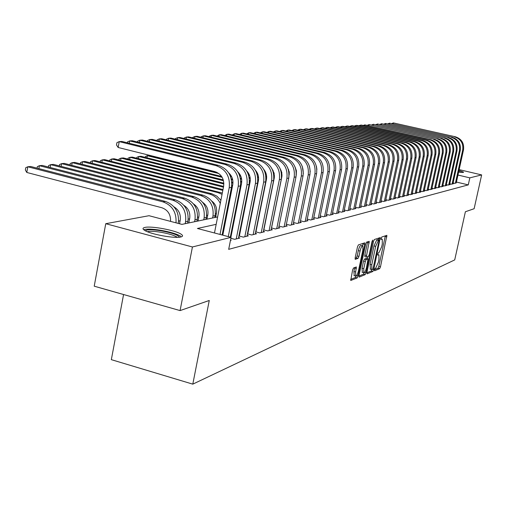 <?xml version="1.0" encoding="UTF-8"?>
<svg xmlns="http://www.w3.org/2000/svg" width="507" height="507" viewBox="0 0 507 507"><rect width="100%" height="100%" fill="white"/><g stroke="black" fill="none" stroke-linecap="round" stroke-linejoin="round"><path stroke-width="0.76" d="M374.458 269.743L374.546 270.782L379.642 268.691L380.472 266.834L386.892 235.337L381.758 237.023L381.169 238.322L381.169 239.38L382.272 239.222L382.278 244.032L381.739 246.554L379.059 252.505L378.399 252.752L377.81 254.058L377.81 255.103L378.938 254.913L378.938 259.654L378.406 262.17L375.719 268.159L375.053 268.425L374.458 269.743M144.958 227.415C151.542 225.792 175.79 230.368 181.195 234.24C183.109 235.527 182.989 236.446 180.828 236.984C174.782 238.727 150.123 234.196 144.508 230.292C142.385 228.904 142.537 227.941 144.958 227.415M458.987 170.384L463.556 172.133L463.347 172.45L458.607 172.12M353.525 267.988L352.612 269.978L350.724 280.485L357.169 277.925L358.062 275.96L364.748 244.393L364.736 242.834L358.398 244.906L357.486 246.877L355.185 257.771L355.204 259.337L358.037 258.367L358.943 256.403L360.078 251.047C360.978 247.473 361.897 245.756 362.835 245.882L362.879 250.059L358.468 270.871C357.549 274.49 356.617 276.226 355.673 276.074L355.641 271.993L356.37 266.967L353.525 267.988M459.158 169.617L481.65 174.915L474.127 208.719L465.388 211.749L454.716 259.907L192.793 384.148L209.264 300.48L180.08 310.588L192.426 246.972L105.748 223.701L149.02 215.709L181.899 224.379L217.623 216.933M481.65 174.915L469.831 177.856L457.96 175.048M216.172 224.335L197.413 228.473L231.053 237.346L228.682 249.343L468.272 184.884L469.831 177.856M231.053 237.346L192.426 246.972M366.941 272.341L367.081 273.85L372.93 271.448L373.779 269.559L380.275 237.58L374.388 239.507L373.526 241.402L366.941 272.341M365.192 274.629L359.127 277.12L358.975 275.586L365.655 244.089L366.542 242.156L369.248 241.307L366.561 255.553L366.574 257.081L368.399 256.472L369.273 254.558L372.062 241.414L372.759 240.103L366.06 272.703L365.192 274.629L363.487 274.179L358.899 276.049M453.112 182.957L454.817 183.363L456.268 182.742M449.766 183.788L451.503 184.206L453.499 183.699L452.979 183.572M446.35 184.643L448.118 185.068L450.159 184.548L449.627 184.421M442.865 185.511L444.671 185.942L446.749 185.416L446.204 185.283M439.316 186.392L441.153 186.836L443.27 186.297L442.719 186.164M435.69 187.292L437.573 187.748L439.727 187.197L439.17 187.064M431.996 188.217L433.91 188.68L436.115 188.116L435.538 187.977M428.225 189.155L430.183 189.624L432.427 189.054L431.844 188.915M424.378 190.112L426.374 190.594L428.668 190.011L428.066 189.865M420.449 191.088L422.489 191.583L424.828 190.987L424.22 190.841M416.437 192.083L418.516 192.59L420.911 191.982L420.284 191.83M412.343 193.104L414.466 193.623L416.906 193.002L416.272 192.844M408.154 194.143L410.328 194.675L412.825 194.042L412.172 193.883M403.883 195.208L406.101 195.746L408.648 195.1L407.983 194.935M399.51 196.291L401.785 196.843L404.383 196.184L403.705 196.019M395.048 197.4L397.368 197.971L400.029 197.293L399.332 197.122M390.479 198.535L392.855 199.118L395.574 198.421L394.864 198.25M385.814 199.688L388.242 200.29L391.024 199.581L390.295 199.403M381.036 200.873L383.52 201.488L386.366 200.766L385.624 200.582M376.15 202.09L378.691 202.718L381.6 201.976L380.846 201.786M371.149 203.326L373.748 203.972L376.726 203.212L375.953 203.022M366.029 204.594L368.69 205.259L371.739 204.486L370.947 204.283M360.788 205.893L363.513 206.577L366.637 205.779L365.82 205.576M355.413 207.224L358.208 207.921L361.409 207.11L360.572 206.9M349.912 208.586L352.777 209.302L356.053 208.472L355.198 208.257M344.272 209.98L347.206 210.722L350.565 209.866L349.691 209.645M338.486 211.413L341.496 212.173L344.937 211.299L344.044 211.07M332.554 212.883L335.647 213.656L339.177 212.763L338.251 212.528M326.47 214.385L329.639 215.183L333.264 214.265L332.319 214.024M320.228 215.925L323.479 216.749L327.199 215.805L326.229 215.564M313.814 217.509L317.16 218.359L320.975 217.389L319.974 217.135M307.236 219.132L310.664 220.006L314.581 219.011L313.56 218.751M300.467 220.805L303.997 221.705L308.022 220.684L306.969 220.412M293.521 222.516L297.146 223.448L301.278 222.396L300.201 222.117M286.373 224.278L290.105 225.235L294.352 224.157L293.242 223.872M279.027 226.084L282.862 227.079L287.235 225.97L286.087 225.672M271.46 227.947L275.415 228.974L279.908 227.827L278.736 227.523M263.678 229.861L267.747 230.919L272.373 229.747L271.163 229.43M255.667 231.832L259.857 232.928L264.616 231.718L263.374 231.395M247.41 233.86L251.726 234.995L256.631 233.746L255.351 233.41M238.898 235.951L243.347 237.124L248.405 235.837L247.086 235.489M230.862 238.303L234.716 239.317L239.925 237.992L238.563 237.631M230.451 240.4L231.186 240.217L230.52 240.039M468.272 184.884L456.42 182.057M249.064 227.466L248.664 227.561M240.679 229.475L240.16 229.601M232.029 231.547L231.388 231.699M223.112 233.683L222.339 233.866M247.91 233.252L247.511 233.353M239.507 235.349L238.993 235.476M216.4 213.434L215.431 213.631M207.737 215.183L206.634 215.405M198.807 216.99L197.572 217.237M189.605 218.847L188.236 219.125M180.118 220.767L178.603 221.071M123.569 294.523L111.337 359.653L192.793 384.148M180.08 310.588L94.22 286.182L105.748 223.701M226.021 215.183L226.787 215.019M235.026 213.301L235.666 213.168M243.759 211.482L244.273 211.375M252.226 209.714L252.625 209.632M251.231 216.603L250.832 216.692M242.866 218.447L242.352 218.561M234.24 220.349L233.607 220.488M225.349 222.313L224.582 222.478M374.47 269.692L377.988 268.254L378.818 266.403L385.326 235.812M378.33 239.912L378.691 238.056M366.865 272.798L371.251 271.004L371.973 269.629M372.899 269.299L379.198 240.134L378.418 240.362L375.693 246.37L371.764 264.787L371.77 269.534L372.899 269.299M379.135 240.115L377.43 239.691L379.122 240.122M370.408 269.179L370.078 264.343L373.995 245.933L376.726 239.931L377.43 239.691M366.555 257.062L364.85 256.631L364.844 255.103L367.632 241.788M367.651 256.745L367.239 258.703M363.773 268.691L363.785 272.715C364.698 272.848 365.604 271.144 366.498 267.614L368.019 258.906L366.187 259.527L365.313 261.454L363.773 268.691L362.055 268.241L362.366 272.341M366.327 258.481L367.886 258.887M362.055 268.241L363.589 261.004L364.47 259.083L366.174 258.443M363.487 274.179L364.241 272.728M354.247 275.694L353.899 271.53L354.723 267.525M362.543 245.813L361.092 245.432C360.147 245.306 359.229 247.023 358.322 250.597L360.078 251.047M355.09 258.348L356.288 257.911L357.194 255.946L358.322 250.597M362.619 245.8L363.113 243.316M350.635 279.427L355.432 277.462L356.187 276.068M455.394 136.782L393.419 122.916L455.394 136.782C461.585 138.88 464.292 143.228 463.512 149.831L456.211 183.008M454.57 136.884C460.781 138.981 463.493 143.342 462.707 149.964L455.394 183.217M391.993 123.442L393.419 122.916L393.248 123.733M458.708 171.645L460.945 172.412M461.858 172.488L458.746 171.48M145.389 230.793C146.96 229.443 152.138 229.437 160.934 230.774C171.664 232.751 177.849 234.88 179.503 237.156L179.51 237.194M177.33 237.32L176.918 237.029C173.724 235.172 168.356 233.575 160.808 232.25C154.426 231.243 149.945 231.059 147.379 231.705M180.695 236.199C176.734 233.898 170.073 231.927 160.713 230.279C152.36 228.968 146.688 228.777 143.696 229.709M452.086 137.182L389.566 123.176L452.086 137.182C458.334 139.298 461.066 143.684 460.274 150.357L452.916 183.845M451.249 137.283C457.51 139.4 460.248 143.804 459.456 150.49L452.086 184.06M388.115 123.721L389.566 123.176L389.395 124.012M448.714 137.587L385.643 123.448L448.714 137.587C455.02 139.723 457.777 144.153 456.978 150.89L449.563 184.7M447.865 137.689C454.183 139.831 456.94 144.273 456.148 151.023L448.714 184.916M384.16 124L385.643 123.448L385.459 124.297M445.279 138.005L381.638 123.721L445.279 138.005C451.642 140.16 454.424 144.634 453.619 151.435L446.147 185.568M444.411 138.107C450.786 140.268 453.575 144.755 452.77 151.568L445.279 185.79M380.136 124.285L381.638 123.721L381.454 124.583M441.774 138.424L377.563 124L441.774 138.424C448.194 140.604 451.002 145.122 450.197 151.986L442.655 186.456M440.894 138.531C447.326 140.712 450.134 145.243 449.329 152.125L441.774 186.677M376.029 124.57L377.563 124L377.373 124.88M438.206 138.855L373.399 124.278L438.206 138.855C444.683 141.054 447.516 145.617 446.699 152.55L439.1 187.356M437.3 138.962C443.79 141.168 446.629 145.743 445.818 152.696L438.2 187.584M371.84 124.868L373.399 124.278L373.209 125.185M434.562 139.292L369.159 124.57L434.562 139.292C441.096 141.516 443.955 146.124 443.137 153.127L435.475 188.281M433.637 139.406C440.19 141.63 443.055 146.257 442.237 153.272L434.556 188.515M367.569 125.172L369.159 124.57L368.969 125.495M430.842 139.742L429.904 139.856L364.831 124.868L430.842 139.742C437.44 141.985 440.329 146.643 439.499 153.716L431.774 189.219M429.904 139.856C436.514 142.106 439.411 146.776 438.58 153.868L430.842 189.46M363.208 125.476L364.831 124.868L364.634 125.806M427.046 140.198L426.089 140.312L360.42 125.166L361.529 125.09L427.046 140.198C433.707 142.467 436.622 147.169 435.792 154.318L428.003 190.182M426.089 140.312C432.763 142.587 435.684 147.309 434.854 154.47L427.046 190.423M358.766 125.793L360.42 125.166L360.217 126.129M423.174 140.661L422.198 140.781L355.914 125.476L357.048 125.394L423.174 140.661C429.898 142.955 432.845 147.714 432.002 154.927L424.15 191.158M422.198 140.781C428.935 143.082 431.888 147.848 431.045 155.085L423.174 191.405M354.228 126.116L355.914 125.476L355.711 126.458M419.226 141.136L418.224 141.263L351.319 125.787L352.479 125.711L419.226 141.136C426.013 143.456 428.985 148.259 428.136 155.554L420.214 192.159M418.224 141.263C425.024 143.582 428.003 148.399 427.16 155.712L419.219 192.413M349.602 126.439L351.319 125.787L351.11 126.794M415.189 141.624L414.168 141.751L346.63 126.11L347.808 126.028L415.189 141.624C422.039 143.969 425.043 148.824 424.194 156.194L416.196 193.18M414.168 141.751C421.038 144.096 424.042 148.963 423.193 156.352L415.182 193.44M344.874 126.775L346.63 126.11L346.414 127.137M411.069 142.118L410.024 142.245L341.838 126.433L343.043 126.351L411.069 142.118C417.983 144.489 421.019 149.4 420.157 156.847L412.096 194.225M410.024 142.245C416.957 144.622 419.999 149.546 419.137 157.012L411.057 194.485M340.051 127.118L341.838 126.433L341.623 127.485M406.855 142.625L405.79 142.759L336.946 126.769L338.175 126.687L406.855 142.625C413.845 145.021 416.906 149.983 416.044 157.512L407.907 195.29M405.79 142.759C412.793 145.16 415.867 150.135 414.999 157.683L406.848 195.556M335.121 127.466L336.946 126.769L336.724 127.84M402.552 143.145L401.462 143.278L331.946 127.111L333.207 127.023L402.552 143.145C409.612 145.566 412.704 150.585 411.836 158.19L403.629 196.374M401.462 143.278C408.541 145.705 411.64 150.737 410.765 158.368L402.545 196.653M330.089 127.827L331.946 127.111L331.724 128.208M398.16 143.677L397.044 143.811L326.844 127.46L328.13 127.371L398.16 143.677C405.283 146.124 408.408 151.194 407.533 158.887L399.256 197.489M397.044 143.811C404.187 146.263 407.324 151.352 406.443 159.065L398.147 197.768M324.955 128.195L326.844 127.46L326.609 128.582M393.66 144.216L392.526 144.356L321.622 127.815L322.94 127.726L393.66 144.216C400.86 146.694 404.022 151.821 403.135 159.597L394.788 198.624M392.526 144.356C399.744 146.84 402.907 151.98 402.019 159.781L393.654 198.915M319.721 128.575L321.622 127.815L321.387 128.962M389.065 144.768L387.899 144.913L316.292 128.176L317.636 128.087L389.065 144.768C396.341 147.277 399.529 152.461 398.641 160.326L390.213 199.783M387.899 144.913C395.194 147.423 398.394 152.626 397.501 160.51L389.053 200.081M314.372 128.962L316.292 128.176L316.051 129.355M384.363 145.338L383.172 145.477L310.835 128.55L312.211 128.455L384.363 145.338C391.715 147.873 394.94 153.114 394.04 161.074L385.542 200.975M383.172 145.477C390.542 148.025 393.774 153.285 392.874 161.258L384.357 201.279M308.902 129.361L310.835 128.55L310.595 129.754M379.559 145.915L378.336 146.06L305.258 128.93L306.665 128.835L379.559 145.915C386.987 148.481 390.244 153.786 389.338 161.834L380.757 202.192M378.336 146.06C385.783 148.633 389.053 153.957 388.147 162.025L379.547 202.496M303.306 129.767L305.258 128.93L305.011 130.166M374.635 146.51L373.386 146.656L299.555 129.317L300.993 129.222L374.635 146.51C382.145 149.102 385.44 154.47 384.521 162.614L375.864 203.434M373.386 146.656C380.915 149.261 384.217 154.648 383.305 162.81L374.622 203.751M297.584 130.179L299.555 129.317L299.301 130.584M369.603 147.112L368.323 147.264L293.718 129.716L295.188 129.615L369.603 147.112C377.189 149.742 380.516 155.174 379.597 163.406L370.858 204.708M368.323 147.264C375.928 149.901 379.268 155.351 378.349 163.609L369.584 205.031M291.728 130.61L293.718 129.716L293.458 131.015M364.444 147.733L363.139 147.892L287.742 130.128L289.25 130.02L364.444 147.733C372.113 150.395 375.478 155.89 374.553 164.224L365.731 206.013M363.139 147.892C370.826 150.56 374.204 156.074 373.272 164.433L364.425 206.343M285.739 131.047L287.742 130.128L287.475 131.452M288.337 169.585L288.667 169.661M359.165 148.367L357.822 148.532L281.626 130.54L283.166 130.438L359.165 148.367C366.916 151.061 370.319 156.625 369.388 165.06L360.477 207.344M357.822 148.532C365.598 151.232 369.014 156.815 368.076 165.276L359.146 207.686M279.604 131.49L281.626 130.54L281.353 131.902M288.8 171.499L289.205 171.6M280.688 170.118L281.081 170.213M288.908 172.133L289.307 172.234M353.753 149.02L352.384 149.185L275.364 130.971L276.942 130.863L353.753 149.02C361.592 151.751 365.034 157.379 364.089 165.916L355.103 208.713M352.384 149.185C360.236 151.923 363.696 157.569 362.746 166.131L353.734 209.061M273.317 131.953L275.364 130.971L275.079 132.365M272.512 169.959L272.842 170.041M281.233 172.101L281.734 172.222M289.079 174.028L289.396 174.104M272.785 170.65L273.229 170.758M281.36 172.76L281.867 172.881M348.214 149.692L346.807 149.857L268.944 131.408L270.567 131.3L348.214 149.692C356.136 152.449 359.621 158.152 358.671 166.797L349.589 210.113M346.807 149.857C354.748 152.632 358.246 158.349 357.289 167.018L348.189 210.468M266.885 132.422L268.944 131.408L268.659 132.84M264.299 170.453L264.635 170.536M273.419 172.703L274.021 172.849M281.594 174.712L282.031 174.826M264.616 171.176L265.098 171.29M273.577 173.381L274.186 173.533M281.619 175.365L282.019 175.46M342.529 150.37L341.084 150.547L262.373 131.858L264.027 131.744L342.529 150.37C350.54 153.171 354.07 158.945 353.106 167.697L343.942 211.552M341.084 150.547C349.12 153.355 352.657 159.147 351.693 167.925L342.51 211.913M260.287 132.904L262.373 131.858L262.081 133.328M265.351 173.299L266.048 173.476M273.869 175.403L274.439 175.542M256.155 171.689L256.656 171.81M265.535 174.002L266.257 174.18M273.919 176.075L274.445 176.208M336.705 151.073L335.222 151.251L255.629 132.314L257.334 132.2L336.705 151.073C344.804 153.913 348.372 159.756 347.409 168.616L338.15 213.022M335.222 151.251C343.353 154.096 346.927 159.965 345.958 168.85L336.68 213.396M253.532 133.398L255.629 132.314L255.332 133.829M257.011 173.895L257.803 174.091M265.902 176.1L266.606 176.271M273.913 178.077L274.255 178.166M247.397 172.19L247.872 172.31M257.226 174.623L258.057 174.833M265.972 176.791L266.638 176.956M330.729 151.796L329.208 151.973L248.722 132.79L250.464 132.669L330.729 151.796C338.923 154.667 342.536 160.592 341.56 169.56L332.212 214.531M329.208 151.973C337.434 154.857 341.053 160.801 340.077 169.801L330.703 214.917M246.605 133.905L248.722 132.79L248.417 134.342M237.821 171.867L237.821 171.867C241.028 175.054 242.264 178.939 241.528 183.502L230.888 237.301M248.379 174.49L249.26 174.706M257.676 176.791L258.513 177M266.023 178.863L266.511 178.984M238.309 172.678L238.708 172.779M248.633 175.245L249.571 175.473M257.765 177.513L258.576 177.71M265.985 179.554L266.397 179.655M324.6 152.531L323.041 152.721L241.636 133.271L243.423 133.151L324.6 152.531C332.89 155.446 336.547 161.441 335.558 170.536L326.121 216.083M323.041 152.721C331.356 155.643 335.019 161.663 334.037 170.777L324.569 216.476M239.494 134.431L241.636 133.271L241.326 134.868M239.45 175.067L240.407 175.308M249.171 177.488L250.154 177.735M257.879 179.655L258.526 179.814M239.735 175.853L240.774 176.113M249.292 178.236L250.249 178.47M257.86 180.365L258.431 180.505M318.307 153.291L316.704 153.482L234.367 133.766L236.205 133.645L318.307 153.291C326.698 156.238 330.393 162.322 329.398 171.531L319.866 217.668M316.704 153.482C325.12 156.441 328.828 162.544 327.833 171.784L318.276 218.073M232.206 134.97L234.367 133.766L234.044 135.407M270.491 196.874L270.383 196.526M145.256 157.36L145.42 156.511L147.353 155.7L218.891 173.552M146.96 157.785L147.353 155.7L149.451 155.503L216.85 172.317M230.184 175.644L231.205 175.897M240.381 178.185L241.503 178.464M249.469 180.454L250.281 180.657M257.638 182.488L258.019 182.583M230.527 176.461L231.655 176.74M240.533 178.958L241.643 179.231M249.469 181.189L250.205 181.373M257.512 183.198L257.879 183.287M277.418 198.446L277.443 198.763M311.843 154.065L310.202 154.267L226.908 134.279L228.79 134.146L311.843 154.065C320.335 157.062 324.081 163.222 323.079 172.551L313.446 219.303M310.202 154.267C318.719 157.265 322.471 163.45 321.47 172.811L311.818 219.715M316.9 169.547L316.4 166.233M224.721 135.521L226.908 134.279L226.578 135.965M262.918 197.02L262.721 196.596M136.706 158.209L136.871 157.309L138.817 156.486L222.18 177.355M138.417 158.634L138.817 156.486L140.971 156.289L221.635 176.468M231.287 178.882L232.555 179.199M240.781 181.252L241.763 181.5M249.305 183.388L249.805 183.515M257.087 185.334L257.455 185.423M231.465 179.681L232.732 179.998M240.8 182.013L241.712 182.247M249.191 184.117L249.666 184.231M256.941 186.056L257.309 186.151M270.117 197.863L270.199 198.319M305.208 154.863L303.522 155.066L219.246 134.799L221.179 134.666L305.208 154.863C313.801 157.899 317.591 164.148 316.583 173.603L306.855 220.976M303.522 155.066C312.141 158.114 315.943 164.382 314.929 173.869L305.176 221.407M310.246 171.645L309.428 166.182M217.047 136.085L219.246 134.799L218.91 136.535M255.072 197.369L254.78 196.887M127.929 159.078L128.1 158.133L130.058 157.303L223.505 180.758M129.646 159.509L130.058 157.303L132.27 157.094L223.283 179.928M231.8 182.064L232.96 182.355M240.692 184.295L241.345 184.453M248.753 186.316L249.229 186.43M231.845 182.85L232.941 183.128M240.591 185.049L241.199 185.201M248.607 187.058L249.076 187.178M256.016 190.708L256.339 191.006M261.403 203.199L261.175 205.722M256.32 189.168L256.656 189.409M262.499 197.705L262.664 198.275M298.395 155.687L296.658 155.896L211.381 135.337L213.365 135.198L298.395 155.687C307.09 158.767 310.93 165.098 309.91 174.681L300.081 222.7M296.658 155.896C305.385 158.983 309.232 165.339 308.212 174.959L298.357 223.137M303.357 173.483L302.305 166.448M209.157 136.668L209.245 136.225L211.381 135.337L211.032 137.124M246.953 197.863L246.567 197.337M118.911 159.971L119.094 158.976L121.059 158.133L223.866 184.016M120.641 160.408L121.059 158.133L123.334 157.924L223.853 183.211M231.794 185.207L232.612 185.416M240.166 187.317L240.749 187.463M231.712 185.993L232.466 186.183M240.014 188.078L240.597 188.23M247.746 191.405L248.17 191.754M253.76 202.014L253.893 203.256M248.031 189.954L248.474 190.226M254.603 197.774L254.856 198.44M291.386 156.53L289.605 156.745L203.301 135.889L205.341 135.749L291.386 156.53C300.188 159.654 304.08 166.074 303.053 175.79L293.122 224.468M289.605 156.745C298.433 159.876 302.337 166.321 301.304 176.075L291.354 224.918M296.253 175.283L296.405 170.739L295.004 166.866M201.051 137.27L201.146 136.789L203.301 135.889L202.946 137.727M238.569 198.484L238.068 197.926M109.658 160.896L109.848 159.844L111.825 158.989L223.454 187.178M111.394 161.334L111.825 158.989L114.157 158.773L223.612 186.392M231.306 188.331L232.003 188.509M231.148 189.124L231.851 189.301M239.209 192.166L239.741 192.552M245.711 201.653L245.971 202.819M239.475 190.803L240.026 191.101M246.434 198.009L246.782 198.75M284.18 157.398L282.348 157.62L194.992 136.453L197.09 136.313L284.18 157.398C293.097 160.567 297.039 167.076 295.999 176.93L285.967 226.287M282.348 157.62C291.291 160.801 295.245 167.335 294.206 177.222L284.142 226.749M288.775 177.951L289.294 172.152L287.513 167.386M192.723 137.885L192.825 137.365L194.992 136.453L194.631 138.348M229.899 199.207L229.272 198.643M100.145 161.841L100.348 160.732L102.332 159.87L222.827 190.391M101.888 162.284L102.332 159.87L104.727 159.648L222.985 189.58M230.387 192.996L231.04 193.414M237.339 201.621L237.713 202.8M230.634 191.728L231.312 192.045M237.979 198.357L238.429 199.175M276.771 158.292L274.889 158.514L186.456 137.036L188.61 136.89L276.771 158.292C285.796 161.505 289.789 168.109 288.743 178.109L278.603 228.163M274.889 158.514C283.939 161.746 287.944 168.375 286.899 178.407L276.733 228.638M271.543 227.966L281.917 176.474L281.765 172.348L279.813 167.988M184.168 138.525L184.269 137.961L186.456 137.036L186.082 138.988M220.932 200.043L220.412 199.638M90.366 162.817L90.576 161.644L92.572 160.77L218.023 192.654L222.053 194.333M92.122 163.26L92.572 160.77L95.037 160.542L222.307 193.047M228.651 201.799L229.151 203.009M229.24 198.814L229.804 199.695M269.147 159.211L267.208 159.439L177.672 137.638L179.89 137.486L269.147 159.211C278.292 162.474 282.336 169.173 281.277 179.313L271.03 230.083M267.208 159.439C276.378 162.715 280.434 169.446 279.376 179.624L269.103 230.577M263.849 229.905L274.338 177.621L274.122 173.229L271.891 168.654M175.359 139.178L175.473 138.569L177.672 137.638L177.292 139.653M215.633 217.345L216.483 213.01C217.205 207.978 215.595 203.966 211.666 200.975M80.315 163.818L80.537 162.589L82.54 161.701L209.511 194.073C214.36 195.442 217.953 198.541 220.279 203.37M82.077 164.268L82.54 161.701L85.075 161.467L211.66 193.718L216.8 196.114L220.887 200.297M261.295 160.155L259.299 160.396L168.635 138.253L170.922 138.094L261.295 160.155C270.561 163.469 274.655 170.27 273.596 180.555L263.234 232.067M259.299 160.396C268.59 163.723 272.703 170.548 271.638 180.872L261.251 232.574M255.927 231.902L266.409 179.579C267.069 175.745 266.181 172.348 263.748 169.376M166.302 139.856L166.423 139.203L168.635 138.253L168.242 140.331M206.957 219.157L207.819 214.759C208.548 209.505 206.831 205.373 202.661 202.363M214.784 217.522L215.152 215.652C216.166 205.386 212.103 198.56 202.958 195.17L74.827 162.417L72.222 162.658L200.747 195.537C209.917 198.94 213.992 205.798 212.978 216.096L212.61 217.978M69.972 164.851L70.207 163.552L72.222 162.658L71.747 165.307M253.215 161.125L251.155 161.372L159.337 138.886L161.689 138.728L253.215 161.125C262.594 164.49 266.752 171.398 265.674 181.842L255.211 234.107M251.155 161.372C260.566 164.756 264.736 171.683 263.659 182.165L253.164 234.627M247.771 233.955L258.367 180.847C259.052 176.772 258.05 173.21 255.357 170.149M156.974 140.553L157.107 139.85L159.337 138.886L158.932 141.035M198.022 221.02L198.89 216.559C199.631 211.077 197.793 206.824 193.389 203.808M205.988 219.36L206.355 217.459C207.382 207.04 203.263 200.113 193.997 196.665L64.281 163.393L61.601 163.641L191.716 197.046C201.006 200.506 205.139 207.464 204.118 217.921L203.744 219.823M59.332 165.916L59.573 164.547L61.601 163.641L61.113 166.378M244.881 162.126L242.764 162.386L149.755 139.539L152.176 139.374L244.881 162.126C254.394 165.548 258.602 172.557 257.518 183.16L246.941 236.211M242.764 162.386C252.302 165.821 256.529 172.855 255.446 183.496L244.83 236.744M239.367 236.078L250.078 182.152C250.788 177.837 249.672 174.11 246.719 170.979M147.372 141.269L147.512 140.515L149.755 139.539L149.343 141.757M188.813 222.941L189.688 218.409C190.436 212.693 188.484 208.326 183.832 205.303M196.919 221.248L197.293 219.322C198.326 208.745 194.149 201.71 184.763 198.212L53.431 164.401L50.668 164.655L182.412 198.605C191.83 202.116 196.019 209.182 194.986 219.797L194.606 221.73M48.374 167.018L48.634 165.574L50.668 164.655L50.161 167.481M236.3 163.165L234.107 163.425L139.888 140.211L142.385 140.046L236.3 163.165C245.933 166.638 250.205 173.755 249.114 184.516L238.417 238.379M234.107 163.425C243.778 166.917 248.062 174.059 246.972 184.865L236.243 238.93M137.479 142.017L137.631 141.2L139.888 140.211L139.463 142.505M179.541 223.758L180.207 220.317C180.955 214.366 178.882 209.879 173.983 206.856M187.571 223.2L187.951 221.242C188.991 210.506 184.757 203.358 175.251 199.802L42.252 165.434L39.407 165.7L172.824 200.208C182.362 203.776 186.608 210.95 185.568 221.73L185.188 223.695M37.093 168.153L37.36 166.626L39.407 165.7L38.887 168.616M227.44 164.23L225.184 164.502L129.716 140.908L132.289 140.731L227.44 164.23C237.206 167.76 241.541 174.991 240.438 185.923L230.311 237.149M225.184 164.502C234.988 168.045 239.336 175.308 238.233 186.278L228.289 236.617M222.814 235.172L232.719 184.89C233.474 180.08 232.111 176.043 228.632 172.786M127.282 142.778L127.447 141.909L129.716 140.908L129.279 143.272M165.434 201.437L162.931 201.856L27.796 166.771L30.731 166.499L165.434 201.437C175.067 205.056 179.358 212.319 178.312 223.219L178.274 223.422M170.561 221.388C170.808 214.486 167.893 209.93 161.815 207.724L26.801 172.469L25.35 169.991L25.749 167.716L27.796 166.771L26.801 172.469M162.931 201.856C172.241 205.265 176.601 212.256 176.005 222.827M218.308 165.326L215.976 165.612L119.227 141.624L121.883 141.44L218.308 165.326C228.207 168.92 232.605 176.265 231.49 187.368L222.117 234.988M215.976 165.612C225.913 169.218 230.324 176.588 229.208 187.736L220.032 234.437M214.48 232.973L223.625 186.329C224.36 178.908 221.426 173.996 214.81 171.588L118.15 147.48L116.509 144.977L116.94 142.638L119.227 141.624L118.15 147.48M377.728 254.647L378.558 254.863M381.087 238.955L381.91 239.165M385.231 236.414L386.892 236.839M378.818 266.403L380.472 266.834M377.988 268.254L379.642 268.691M378.596 238.664L380.275 239.095M372.854 269.318L373.779 269.559M371.251 271.004L372.93 271.448M376.726 239.931L378.418 240.362M373.995 245.933L375.693 246.37M370.078 264.343L371.764 264.787M367.537 242.416L369.261 242.859M364.844 255.103L366.561 255.553M372.163 241.028L372.765 241.18M364.66 272.335L366.06 272.703M364.47 259.083L366.187 259.527M363.589 261.004L365.313 261.454M354.634 268.051L356.383 268.507M353.899 271.53L355.641 271.993M357.194 255.946L358.943 256.403M356.288 257.911L358.037 258.367M363.012 243.949L364.748 244.393M356.655 275.586L358.062 275.96M355.432 277.462L357.169 277.925M463.512 149.831L462.707 149.964M460.274 150.357L459.456 150.49M456.978 150.89L456.148 151.023M453.619 151.435L452.77 151.568M450.197 151.986L449.329 152.125M446.699 152.55L445.818 152.696M443.137 153.127L442.237 153.272M439.499 153.716L438.58 153.868M435.792 154.318L434.854 154.47M432.002 154.927L431.045 155.085M428.136 155.554L427.16 155.712M424.194 156.194L423.193 156.352M420.157 156.847L419.137 157.012M416.044 157.512L414.999 157.683M411.836 158.19L410.765 158.368M407.533 158.887L406.443 159.065M403.135 159.597L402.019 159.781M398.641 160.326L397.501 160.51M394.04 161.074L392.874 161.258M389.338 161.834L388.147 162.025M384.521 162.614L383.305 162.81M379.597 163.406L378.349 163.609M374.553 164.224L373.272 164.433M369.388 165.06L368.076 165.276M364.089 165.916L362.746 166.131M358.671 166.797L357.289 167.018M353.106 167.697L351.693 167.925M347.409 168.616L345.958 168.85M341.56 169.56L340.077 169.801M335.558 170.536L334.037 170.777M329.398 171.531L327.833 171.784M323.079 172.551L321.47 172.811M316.583 173.603L314.929 173.869M309.91 174.681L308.212 174.959M303.053 175.79L301.304 176.075M295.999 176.93L294.206 177.222M288.743 178.109L286.899 178.407M220.114 192.305L218.023 192.654M281.277 179.313L279.376 179.624M211.66 193.718L209.511 194.073M273.596 180.555L271.638 180.872M215.152 215.652L212.978 216.096M202.958 195.17L200.747 195.537M265.674 181.842L263.659 182.165M206.355 217.459L204.118 217.921M193.997 196.665L191.716 197.046M257.518 183.16L255.446 183.496M197.293 219.322L194.986 219.797M184.763 198.212L182.412 198.605M249.114 184.516L246.972 184.865M187.951 221.242L185.568 221.73M175.251 199.802L172.824 200.208M240.438 185.923L238.233 186.278M178.312 223.219L177.856 223.314M231.49 187.368L229.208 187.736M377.728 254.603L378.64 254.837M381.087 238.917L381.986 239.146M370.085 269.09L371.77 269.534M364.85 256.631L366.574 257.081M362.074 272.265L363.785 272.715M366.308 258.462L367.917 258.881M353.93 275.612L355.673 276.074"/></g></svg>

